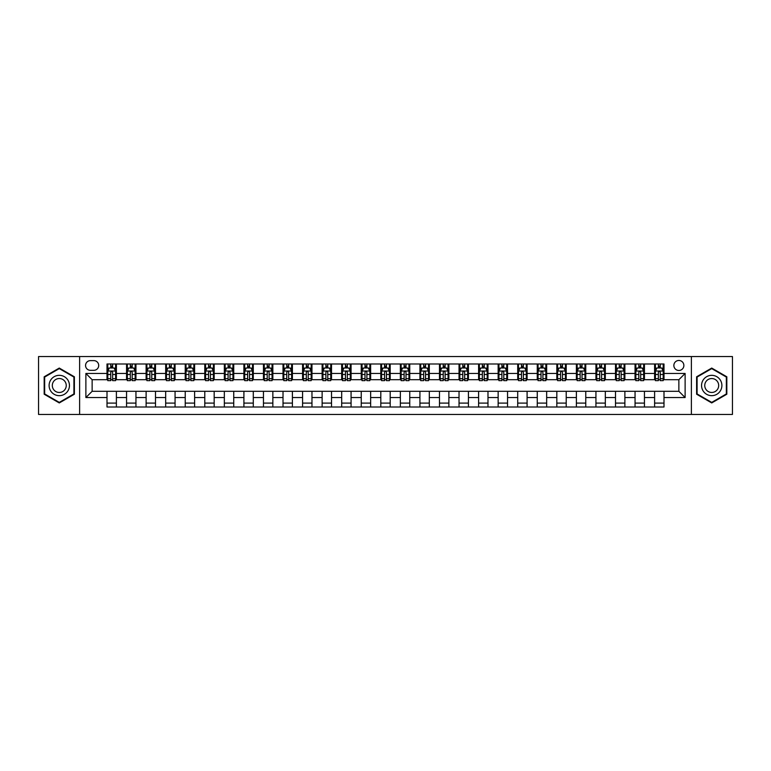 <?xml version="1.0" encoding="UTF-8"?>
<svg xmlns="http://www.w3.org/2000/svg" width="771" height="771" viewBox="0 0 771 771"><rect width="100%" height="100%" fill="white"/><g stroke="black" fill="none" stroke-linecap="round" stroke-linejoin="round"><path stroke-width="1.16" d="M678.865 360.462A5.011 5.011 0 0 0 673.854 365.473A5.011 5.011 0 0 0 678.865 370.475A5.011 5.011 0 0 0 683.867 365.473A5.011 5.011 0 0 0 678.865 360.462M691.375 414.441L732.45 414.441L732.45 356.559L691.375 356.559L691.375 414.441L79.625 414.441L79.625 356.559L38.55 356.559L38.55 414.441L79.625 414.441M90.419 370.321L93.86 370.321A4.848 4.848 0 0 0 98.707 365.473A4.848 4.848 0 0 0 93.86 360.626L90.419 360.626A4.848 4.848 0 0 0 85.562 365.473A4.848 4.848 0 0 0 90.419 370.321M691.375 356.559L79.625 356.559M107.005 397.547L85.88 397.547L85.88 373.453L107.005 373.453L107.005 379.708L92.134 379.708L92.134 391.292L107.005 391.292L107.005 407.011L663.995 407.011L663.995 391.292L678.865 391.292L678.865 379.708L663.995 379.708L663.995 373.453L685.12 373.453L685.12 397.547L663.995 397.547M663.995 373.453L663.995 363.989L107.005 363.989L107.005 373.453M654.608 363.989L654.608 379.708L655.398 379.708M658.367 379.708L660.246 379.708M663.214 379.708L663.995 379.708M654.608 379.708L643.66 379.708M635.053 363.989L635.053 379.708L635.834 379.708M638.812 379.708L640.682 379.708M635.053 379.708L624.105 379.708M615.499 363.989L615.499 379.708L616.28 379.708M619.248 379.708L621.127 379.708M615.499 379.708L604.541 379.708M595.935 363.989L595.935 379.708L596.725 379.708M599.693 379.708L601.573 379.708M595.935 379.708L584.987 379.708M576.38 363.989L576.38 379.708L577.161 379.708M580.139 379.708L582.018 379.708M576.38 379.708L565.432 379.708M556.826 363.989L556.826 379.708L557.606 379.708M560.575 379.708L562.454 379.708M556.826 379.708L545.868 379.708M537.262 363.989L537.262 379.708L538.052 379.708M541.02 379.708L542.9 379.708M537.262 379.708L526.314 379.708M517.707 363.989L517.707 379.708L518.488 379.708M521.466 379.708L523.345 379.708M517.707 379.708L506.759 379.708M498.153 363.989L498.153 379.708L498.933 379.708M501.902 379.708L503.781 379.708M498.153 379.708L487.195 379.708M478.598 363.989L478.598 379.708L479.379 379.708M482.347 379.708L484.227 379.708M478.598 379.708L467.64 379.708M459.034 363.989L459.034 379.708L459.815 379.708M462.793 379.708L464.672 379.708M459.034 379.708L448.086 379.708M439.48 363.989L439.48 379.708L440.26 379.708M443.238 379.708L445.108 379.708M439.48 379.708L428.522 379.708M419.925 363.989L419.925 379.708L420.706 379.708M423.674 379.708L425.553 379.708M419.925 379.708L408.967 379.708M400.361 363.989L400.361 379.708L401.142 379.708M404.12 379.708L405.999 379.708M400.361 379.708L389.413 379.708M380.807 363.989L380.807 379.708L381.587 379.708M384.565 379.708L386.435 379.708M380.807 379.708L369.858 379.708M361.252 363.989L361.252 379.708L362.033 379.708M365.001 379.708L366.88 379.708M361.252 379.708L350.294 379.708M341.688 363.989L341.688 379.708L342.478 379.708M345.447 379.708L347.326 379.708M341.688 379.708L330.74 379.708M322.133 363.989L322.133 379.708L322.914 379.708M325.892 379.708L327.762 379.708M322.133 379.708L311.185 379.708M302.579 363.989L302.579 379.708L303.36 379.708M306.328 379.708L308.207 379.708M302.579 379.708L291.621 379.708M283.015 363.989L283.015 379.708L283.805 379.708M286.773 379.708L288.653 379.708M283.015 379.708L272.067 379.708M263.46 363.989L263.46 379.708L264.241 379.708M267.219 379.708L269.098 379.708M263.46 379.708L252.512 379.708M243.906 363.989L243.906 379.708L244.686 379.708M247.655 379.708L249.534 379.708M243.906 379.708L232.948 379.708M224.342 363.989L224.342 379.708L225.132 379.708M228.1 379.708L229.98 379.708M224.342 379.708L213.394 379.708M204.787 363.989L204.787 379.708L205.568 379.708M208.546 379.708L210.425 379.708M204.787 379.708L193.839 379.708M185.233 363.989L185.233 379.708L186.013 379.708M188.982 379.708L190.861 379.708M185.233 379.708L174.275 379.708M165.678 363.989L165.678 379.708L166.459 379.708M169.427 379.708L171.307 379.708M165.678 379.708L154.72 379.708M146.114 363.989L146.114 379.708L146.895 379.708M149.873 379.708L151.752 379.708M146.114 379.708L135.166 379.708M126.56 363.989L126.56 379.708L127.34 379.708M130.318 379.708L132.188 379.708M126.56 379.708L115.602 379.708M107.005 379.708L107.786 379.708M110.754 379.708L112.633 379.708M107.005 391.292L116.392 391.292L116.392 407.011M663.995 391.292L116.392 391.292M116.392 363.989L116.392 379.708M107.005 367.902L107.786 367.902M110.754 367.902L112.633 367.902M115.602 367.902L116.392 367.902M107.005 403.098L116.392 403.098M126.56 391.292L126.56 407.011M135.947 363.989L135.947 379.708M126.56 367.902L127.34 367.902M130.318 367.902L132.188 367.902M135.166 367.902L135.947 367.902M135.947 391.292L135.947 407.011M126.56 403.098L135.947 403.098M146.114 391.292L146.114 407.011M155.501 391.292L155.501 407.011M146.114 403.098L155.501 403.098M155.501 363.989L155.501 379.708M146.114 367.902L146.895 367.902M149.873 367.902L151.752 367.902M154.72 367.902L155.501 367.902M165.678 391.292L165.678 407.011M175.065 391.292L175.065 407.011M165.678 403.098L175.065 403.098M175.065 363.989L175.065 379.708M165.678 367.902L166.459 367.902M169.427 367.902L171.307 367.902M174.275 367.902L175.065 367.902M185.233 391.292L185.233 407.011M194.62 391.292L194.62 407.011M185.233 403.098L194.62 403.098M194.62 363.989L194.62 379.708M185.233 367.902L186.013 367.902M188.982 367.902L190.861 367.902M193.839 367.902L194.62 367.902M204.787 391.292L204.787 407.011M214.174 391.292L214.174 407.011M204.787 403.098L214.174 403.098M214.174 363.989L214.174 379.708M204.787 367.902L205.568 367.902M208.546 367.902L210.425 367.902M213.394 367.902L214.174 367.902M224.342 391.292L224.342 407.011M233.738 391.292L233.738 407.011M224.342 403.098L233.738 403.098M233.738 363.989L233.738 379.708M224.342 367.902L225.132 367.902M228.1 367.902L229.98 367.902M232.948 367.902L233.738 367.902M243.906 391.292L243.906 407.011M253.293 391.292L253.293 407.011M243.906 403.098L253.293 403.098M253.293 363.989L253.293 379.708M243.906 367.902L244.686 367.902M247.655 367.902L249.534 367.902M252.512 367.902L253.293 367.902M263.46 391.292L263.46 407.011M272.847 391.292L272.847 407.011M263.46 403.098L272.847 403.098M272.847 363.989L272.847 379.708M263.46 367.902L264.241 367.902M267.219 367.902L269.098 367.902M272.067 367.902L272.847 367.902M283.015 391.292L283.015 407.011M292.402 391.292L292.402 407.011M283.015 403.098L292.402 403.098M292.402 363.989L292.402 379.708M283.015 367.902L283.805 367.902M286.773 367.902L288.653 367.902M291.621 367.902L292.402 367.902M302.579 391.292L302.579 407.011M311.966 391.292L311.966 407.011M302.579 403.098L311.966 403.098M311.966 363.989L311.966 379.708M302.579 367.902L303.36 367.902M306.328 367.902L308.207 367.902M311.185 367.902L311.966 367.902M322.133 391.292L322.133 407.011M331.52 391.292L331.52 407.011M322.133 403.098L331.52 403.098M331.52 363.989L331.52 379.708M322.133 367.902L322.914 367.902M325.892 367.902L327.762 367.902M330.74 367.902L331.52 367.902M341.688 391.292L341.688 407.011M351.075 391.292L351.075 407.011M341.688 403.098L351.075 403.098M351.075 363.989L351.075 379.708M341.688 367.902L342.478 367.902M345.447 367.902L347.326 367.902M350.294 367.902L351.075 367.902M361.252 391.292L361.252 407.011M370.639 391.292L370.639 407.011M361.252 403.098L370.639 403.098M370.639 363.989L370.639 379.708M361.252 367.902L362.033 367.902M365.001 367.902L366.88 367.902M369.858 367.902L370.639 367.902M380.807 391.292L380.807 407.011M390.193 391.292L390.193 407.011M380.807 403.098L390.193 403.098M390.193 363.989L390.193 379.708M380.807 367.902L381.587 367.902M384.565 367.902L386.435 367.902M389.413 367.902L390.193 367.902M400.361 391.292L400.361 407.011M409.748 391.292L409.748 407.011M400.361 403.098L409.748 403.098M409.748 363.989L409.748 379.708M400.361 367.902L401.142 367.902M404.12 367.902L405.999 367.902M408.967 367.902L409.748 367.902M419.925 391.292L419.925 407.011M429.312 391.292L429.312 407.011M419.925 403.098L429.312 403.098M429.312 363.989L429.312 379.708M419.925 367.902L420.706 367.902M423.674 367.902L425.553 367.902M428.522 367.902L429.312 367.902M439.48 391.292L439.48 407.011M448.867 391.292L448.867 407.011M439.48 403.098L448.867 403.098M448.867 363.989L448.867 379.708M439.48 367.902L440.26 367.902M443.238 367.902L445.108 367.902M448.086 367.902L448.867 367.902M459.034 391.292L459.034 407.011M468.421 391.292L468.421 407.011M459.034 403.098L468.421 403.098M468.421 363.989L468.421 379.708M459.034 367.902L459.815 367.902M462.793 367.902L464.672 367.902M467.64 367.902L468.421 367.902M478.598 391.292L478.598 407.011M487.985 391.292L487.985 407.011M478.598 403.098L487.985 403.098M487.985 363.989L487.985 379.708M478.598 367.902L479.379 367.902M482.347 367.902L484.227 367.902M487.195 367.902L487.985 367.902M498.153 391.292L498.153 407.011M507.54 391.292L507.54 407.011M498.153 403.098L507.54 403.098M507.54 363.989L507.54 379.708M498.153 367.902L498.933 367.902M501.902 367.902L503.781 367.902M506.759 367.902L507.54 367.902M517.707 391.292L517.707 407.011M527.094 391.292L527.094 407.011M517.707 403.098L527.094 403.098M527.094 363.989L527.094 379.708M517.707 367.902L518.488 367.902M521.466 367.902L523.345 367.902M526.314 367.902L527.094 367.902M537.262 391.292L537.262 407.011M546.658 391.292L546.658 407.011M537.262 403.098L546.658 403.098M546.658 363.989L546.658 379.708M537.262 367.902L538.052 367.902M541.02 367.902L542.9 367.902M545.868 367.902L546.658 367.902M556.826 391.292L556.826 407.011M566.213 391.292L566.213 407.011M556.826 403.098L566.213 403.098M566.213 363.989L566.213 379.708M556.826 367.902L557.606 367.902M560.575 367.902L562.454 367.902M565.432 367.902L566.213 367.902M576.38 391.292L576.38 407.011M585.767 391.292L585.767 407.011M576.38 403.098L585.767 403.098M585.767 363.989L585.767 379.708M576.38 367.902L577.161 367.902M580.139 367.902L582.018 367.902M584.987 367.902L585.767 367.902M595.935 391.292L595.935 407.011M605.322 391.292L605.322 407.011M595.935 403.098L605.322 403.098M605.322 363.989L605.322 379.708M595.935 367.902L596.725 367.902M599.693 367.902L601.573 367.902M604.541 367.902L605.322 367.902M615.499 391.292L615.499 407.011M624.886 391.292L624.886 407.011M615.499 403.098L624.886 403.098M624.886 363.989L624.886 379.708M615.499 367.902L616.28 367.902M619.248 367.902L621.127 367.902M624.105 367.902L624.886 367.902M635.053 391.292L635.053 407.011M644.44 391.292L644.44 407.011M635.053 403.098L644.44 403.098M644.44 363.989L644.44 379.708M635.053 367.902L635.834 367.902M638.812 367.902L640.682 367.902M643.66 367.902L644.44 367.902M654.608 391.292L654.608 407.011M654.608 403.098L663.995 403.098M654.608 367.902L655.398 367.902M658.367 367.902L660.246 367.902M663.214 367.902L663.995 367.902M92.134 379.708L85.88 373.453M92.134 391.292L85.88 397.547M685.12 373.453L678.865 379.708M685.12 397.547L678.865 391.292M59.28 402.934L74.382 394.212L74.382 376.788L59.28 368.066L44.178 376.788L44.178 394.212L59.28 402.934M726.822 376.788L711.72 368.066L696.618 376.788L696.618 394.212L711.72 402.934L726.822 394.212L726.822 376.788M112.633 366.023L110.754 366.023M115.602 378.686L112.633 378.686L112.633 380.652L115.602 380.652L115.602 371.102L114.041 367.979L109.347 367.979L107.786 371.102L107.786 380.652L110.754 380.652L110.754 378.686L107.786 378.686M107.786 371.102L107.786 363.989M115.602 371.102L115.602 363.989M110.754 367.979L110.754 363.989M112.633 363.989L112.633 367.979M112.633 378.686L112.633 372.277C112.007 371.073 111.381 371.073 110.754 372.277L110.754 378.686M132.188 366.023L130.318 366.023M135.166 378.686L132.188 378.686L132.188 380.652L135.166 380.652L135.166 371.102L133.595 367.979L128.902 367.979L127.34 371.102L127.34 380.652L130.318 380.652L130.318 378.686L127.34 378.686M127.34 371.102L127.34 363.989M135.166 371.102L135.166 363.989M130.318 367.979L130.318 363.989M132.188 363.989L132.188 367.979M132.188 378.686L132.188 372.277C131.562 371.073 130.945 371.073 130.318 372.277L130.318 378.686M151.752 366.023L149.873 366.023M154.72 378.686L151.752 378.686L151.752 380.652L154.72 380.652L154.72 371.102L153.159 367.979L148.466 367.979L146.895 371.102L146.895 380.652L149.873 380.652L149.873 378.686L146.895 378.686M146.895 371.102L146.895 363.989M154.72 371.102L154.72 363.989M149.873 367.979L149.873 363.989M151.752 363.989L151.752 367.979M151.752 378.686L151.752 372.277C151.126 371.073 150.499 371.073 149.873 372.277L149.873 378.686M171.307 366.023L169.427 366.023M174.275 378.686L171.307 378.686L171.307 380.652L174.275 380.652L174.275 371.102L172.714 367.979L168.02 367.979L166.459 371.102L166.459 380.652L169.427 380.652L169.427 378.686L166.459 378.686M166.459 371.102L166.459 363.989M174.275 371.102L174.275 363.989M169.427 367.979L169.427 363.989M171.307 363.989L171.307 367.979M171.307 378.686L171.307 372.277C170.68 371.073 170.054 371.073 169.427 372.277L169.427 378.686M190.861 366.023L188.982 366.023M193.839 378.686L190.861 378.686L190.861 380.652L193.839 380.652L193.839 371.102L192.268 367.979L187.575 367.979L186.013 371.102L186.013 380.652L188.982 380.652L188.982 378.686L186.013 378.686M186.013 371.102L186.013 363.989M193.839 371.102L193.839 363.989M188.982 367.979L188.982 363.989M190.861 363.989L190.861 367.979M190.861 378.686L190.861 372.277C190.235 371.073 189.608 371.073 188.982 372.277L188.982 378.686M68.089 380.411A10.168 10.168 0 0 0 54.192 376.691A10.168 10.168 0 0 0 50.472 390.589A10.168 10.168 0 0 0 64.369 394.309A10.168 10.168 0 0 0 68.089 380.411M65.313 382.021A6.958 6.958 0 0 0 55.801 379.467A6.958 6.958 0 0 0 53.247 388.979A6.958 6.958 0 0 0 62.759 391.533A6.958 6.958 0 0 0 65.313 382.021M59.28 402.395L44.651 393.942L44.651 377.058L59.28 368.605L73.91 377.058L73.91 393.942L59.28 402.395M711.72 395.668A10.168 10.168 0 0 0 721.887 385.5A10.168 10.168 0 0 0 711.72 375.332A10.168 10.168 0 0 0 701.552 385.5A10.168 10.168 0 0 0 711.72 395.668M711.72 392.458A6.958 6.958 0 0 0 718.678 385.5A6.958 6.958 0 0 0 711.72 378.542A6.958 6.958 0 0 0 704.752 385.5A6.958 6.958 0 0 0 711.72 392.458M697.09 377.058L711.72 368.605L726.349 377.058L726.349 393.942L711.72 402.395L697.09 393.942L697.09 377.058M210.425 366.023L208.546 366.023M213.394 378.686L210.425 378.686L210.425 380.652L213.394 380.652L213.394 371.102L211.832 367.979L207.139 367.979L205.568 371.102L205.568 380.652L208.546 380.652L208.546 378.686L205.568 378.686M205.568 371.102L205.568 363.989M213.394 371.102L213.394 363.989M208.546 367.979L208.546 363.989M210.425 363.989L210.425 367.979M210.425 378.686L210.425 372.277C209.799 371.073 209.172 371.073 208.546 372.277L208.546 378.686M229.98 366.023L228.1 366.023M232.948 378.686L229.98 378.686L229.98 380.652L232.948 380.652L232.948 371.102L231.387 367.979L226.693 367.979L225.132 371.102L225.132 380.652L228.1 380.652L228.1 378.686L225.132 378.686M225.132 371.102L225.132 363.989M232.948 371.102L232.948 363.989M228.1 367.979L228.1 363.989M229.98 363.989L229.98 367.979M229.98 378.686L229.98 372.277C229.353 371.073 228.727 371.073 228.1 372.277L228.1 378.686M249.534 366.023L247.655 366.023M252.512 378.686L249.534 378.686L249.534 380.652L252.512 380.652L252.512 371.102L250.941 367.979L246.248 367.979L244.686 371.102L244.686 380.652L247.655 380.652L247.655 378.686L244.686 378.686M244.686 371.102L244.686 363.989M252.512 371.102L252.512 363.989M247.655 367.979L247.655 363.989M249.534 363.989L249.534 367.979M249.534 378.686L249.534 372.277C248.908 371.073 248.281 371.073 247.655 372.277L247.655 378.686M269.098 366.023L267.219 366.023M272.067 378.686L269.098 378.686L269.098 380.652L272.067 380.652L272.067 371.102L270.505 367.979L265.812 367.979L264.241 371.102L264.241 380.652L267.219 380.652L267.219 378.686L264.241 378.686M264.241 371.102L264.241 363.989M272.067 371.102L272.067 363.989M267.219 367.979L267.219 363.989M269.098 363.989L269.098 367.979M269.098 378.686L269.098 372.277C268.472 371.073 267.845 371.073 267.219 372.277L267.219 378.686M288.653 366.023L286.773 366.023M291.621 378.686L288.653 378.686L288.653 380.652L291.621 380.652L291.621 371.102L290.06 367.979L285.366 367.979L283.805 371.102L283.805 380.652L286.773 380.652L286.773 378.686L283.805 378.686M283.805 371.102L283.805 363.989M291.621 371.102L291.621 363.989M286.773 367.979L286.773 363.989M288.653 363.989L288.653 367.979M288.653 378.686L288.653 372.277C288.026 371.073 287.4 371.073 286.773 372.277L286.773 378.686M308.207 366.023L306.328 366.023M311.185 378.686L308.207 378.686L308.207 380.652L311.185 380.652L311.185 371.102L309.614 367.979L304.921 367.979L303.36 371.102L303.36 380.652L306.328 380.652L306.328 378.686L303.36 378.686M303.36 371.102L303.36 363.989M311.185 371.102L311.185 363.989M306.328 367.979L306.328 363.989M308.207 363.989L308.207 367.979M308.207 378.686L308.207 372.277C307.581 371.073 306.954 371.073 306.328 372.277L306.328 378.686M327.762 366.023L325.892 366.023M330.74 378.686L327.762 378.686L327.762 380.652L330.74 380.652L330.74 371.102L329.178 367.979L324.485 367.979L322.914 371.102L322.914 380.652L325.892 380.652L325.892 378.686L322.914 378.686M322.914 371.102L322.914 363.989M330.74 371.102L330.74 363.989M325.892 367.979L325.892 363.989M327.762 363.989L327.762 367.979M327.762 378.686L327.762 372.277C327.145 371.073 326.519 371.073 325.892 372.277L325.892 378.686M347.326 366.023L345.447 366.023M350.294 378.686L347.326 378.686L347.326 380.652L350.294 380.652L350.294 371.102L348.733 367.979L344.039 367.979L342.478 371.102L342.478 380.652L345.447 380.652L345.447 378.686L342.478 378.686M342.478 371.102L342.478 363.989M350.294 371.102L350.294 363.989M345.447 367.979L345.447 363.989M347.326 363.989L347.326 367.979M347.326 378.686L347.326 372.277C346.699 371.073 346.073 371.073 345.447 372.277L345.447 378.686M366.88 366.023L365.001 366.023M369.858 378.686L366.88 378.686L366.88 380.652L369.858 380.652L369.858 371.102L368.287 367.979L363.594 367.979L362.033 371.102L362.033 380.652L365.001 380.652L365.001 378.686L362.033 378.686M362.033 371.102L362.033 363.989M369.858 371.102L369.858 363.989M365.001 367.979L365.001 363.989M366.88 363.989L366.88 367.979M366.88 378.686L366.88 372.277C366.254 371.073 365.627 371.073 365.001 372.277L365.001 378.686M386.435 366.023L384.565 366.023M389.413 378.686L386.435 378.686L386.435 380.652L389.413 380.652L389.413 371.102L387.852 367.979L383.148 367.979L381.587 371.102L381.587 380.652L384.565 380.652L384.565 378.686L381.587 378.686M381.587 371.102L381.587 363.989M389.413 371.102L389.413 363.989M384.565 367.979L384.565 363.989M386.435 363.989L386.435 367.979M386.435 378.686L386.435 372.277C385.818 371.073 385.192 371.073 384.565 372.277L384.565 378.686M405.999 366.023L404.12 366.023M408.967 378.686L405.999 378.686L405.999 380.652L408.967 380.652L408.967 371.102L407.406 367.979L402.713 367.979L401.142 371.102L401.142 380.652L404.12 380.652L404.12 378.686L401.142 378.686M401.142 371.102L401.142 363.989M408.967 371.102L408.967 363.989M404.12 367.979L404.12 363.989M405.999 363.989L405.999 367.979M405.999 378.686L405.999 372.277C405.373 371.073 404.746 371.073 404.12 372.277L404.12 378.686M425.553 366.023L423.674 366.023M428.522 378.686L425.553 378.686L425.553 380.652L428.522 380.652L428.522 371.102L426.961 367.979L422.267 367.979L420.706 371.102L420.706 380.652L423.674 380.652L423.674 378.686L420.706 378.686M420.706 371.102L420.706 363.989M428.522 371.102L428.522 363.989M423.674 367.979L423.674 363.989M425.553 363.989L425.553 367.979M425.553 378.686L425.553 372.277C424.927 371.073 424.301 371.073 423.674 372.277L423.674 378.686M445.108 366.023L443.238 366.023M448.086 378.686L445.108 378.686L445.108 380.652L448.086 380.652L448.086 371.102L446.515 367.979L441.822 367.979L440.26 371.102L440.26 380.652L443.238 380.652L443.238 378.686L440.26 378.686M440.26 371.102L440.26 363.989M448.086 371.102L448.086 363.989M443.238 367.979L443.238 363.989M445.108 363.989L445.108 367.979M445.108 378.686L445.108 372.277C444.481 371.073 443.865 371.073 443.238 372.277L443.238 378.686M464.672 366.023L462.793 366.023M467.64 378.686L464.672 378.686L464.672 380.652L467.64 380.652L467.64 371.102L466.079 367.979L461.386 367.979L459.815 371.102L459.815 380.652L462.793 380.652L462.793 378.686L459.815 378.686M459.815 371.102L459.815 363.989M467.64 371.102L467.64 363.989M462.793 367.979L462.793 363.989M464.672 363.989L464.672 367.979M464.672 378.686L464.672 372.277C464.046 371.073 463.419 371.073 462.793 372.277L462.793 378.686M484.227 366.023L482.347 366.023M487.195 378.686L484.227 378.686L484.227 380.652L487.195 380.652L487.195 371.102L485.634 367.979L480.94 367.979L479.379 371.102L479.379 380.652L482.347 380.652L482.347 378.686L479.379 378.686M479.379 371.102L479.379 363.989M487.195 371.102L487.195 363.989M482.347 367.979L482.347 363.989M484.227 363.989L484.227 367.979M484.227 378.686L484.227 372.277C483.6 371.073 482.974 371.073 482.347 372.277L482.347 378.686M503.781 366.023L501.902 366.023M506.759 378.686L503.781 378.686L503.781 380.652L506.759 380.652L506.759 371.102L505.188 367.979L500.495 367.979L498.933 371.102L498.933 380.652L501.902 380.652L501.902 378.686L498.933 378.686M498.933 371.102L498.933 363.989M506.759 371.102L506.759 363.989M501.902 367.979L501.902 363.989M503.781 363.989L503.781 367.979M503.781 378.686L503.781 372.277C503.155 371.073 502.528 371.073 501.902 372.277L501.902 378.686M523.345 366.023L521.466 366.023M526.314 378.686L523.345 378.686L523.345 380.652L526.314 380.652L526.314 371.102L524.752 367.979L520.059 367.979L518.488 371.102L518.488 380.652L521.466 380.652L521.466 378.686L518.488 378.686M518.488 371.102L518.488 363.989M526.314 371.102L526.314 363.989M521.466 367.979L521.466 363.989M523.345 363.989L523.345 367.979M523.345 378.686L523.345 372.277C522.719 371.073 522.092 371.073 521.466 372.277L521.466 378.686M542.9 366.023L541.02 366.023M545.868 378.686L542.9 378.686L542.9 380.652L545.868 380.652L545.868 371.102L544.307 367.979L539.613 367.979L538.052 371.102L538.052 380.652L541.02 380.652L541.02 378.686L538.052 378.686M538.052 371.102L538.052 363.989M545.868 371.102L545.868 363.989M541.02 367.979L541.02 363.989M542.9 363.989L542.9 367.979M542.9 378.686L542.9 372.277C542.273 371.073 541.647 371.073 541.02 372.277L541.02 378.686M562.454 366.023L560.575 366.023M565.432 378.686L562.454 378.686L562.454 380.652L565.432 380.652L565.432 371.102L563.861 367.979L559.168 367.979L557.606 371.102L557.606 380.652L560.575 380.652L560.575 378.686L557.606 378.686M557.606 371.102L557.606 363.989M565.432 371.102L565.432 363.989M560.575 367.979L560.575 363.989M562.454 363.989L562.454 367.979M562.454 378.686L562.454 372.277C561.828 371.073 561.201 371.073 560.575 372.277L560.575 378.686M582.018 366.023L580.139 366.023M584.987 378.686L582.018 378.686L582.018 380.652L584.987 380.652L584.987 371.102L583.425 367.979L578.732 367.979L577.161 371.102L577.161 380.652L580.139 380.652L580.139 378.686L577.161 378.686M577.161 371.102L577.161 363.989M584.987 371.102L584.987 363.989M580.139 367.979L580.139 363.989M582.018 363.989L582.018 367.979M582.018 378.686L582.018 372.277C581.392 371.073 580.765 371.073 580.139 372.277L580.139 378.686M601.573 366.023L599.693 366.023M604.541 378.686L601.573 378.686L601.573 380.652L604.541 380.652L604.541 371.102L602.98 367.979L598.286 367.979L596.725 371.102L596.725 380.652L599.693 380.652L599.693 378.686L596.725 378.686M596.725 371.102L596.725 363.989M604.541 371.102L604.541 363.989M599.693 367.979L599.693 363.989M601.573 363.989L601.573 367.979M601.573 378.686L601.573 372.277C600.946 371.073 600.32 371.073 599.693 372.277L599.693 378.686M621.127 366.023L619.248 366.023M624.105 378.686L621.127 378.686L621.127 380.652L624.105 380.652L624.105 371.102L622.534 367.979L617.841 367.979L616.28 371.102L616.28 380.652L619.248 380.652L619.248 378.686L616.28 378.686M616.28 371.102L616.28 363.989M624.105 371.102L624.105 363.989M619.248 367.979L619.248 363.989M621.127 363.989L621.127 367.979M621.127 378.686L621.127 372.277C620.501 371.073 619.874 371.073 619.248 372.277L619.248 378.686M640.682 366.023L638.812 366.023M643.66 378.686L640.682 378.686L640.682 380.652L643.66 380.652L643.66 371.102L642.098 367.979L637.405 367.979L635.834 371.102L635.834 380.652L638.812 380.652L638.812 378.686L635.834 378.686M635.834 371.102L635.834 363.989M643.66 371.102L643.66 363.989M638.812 367.979L638.812 363.989M640.682 363.989L640.682 367.979M640.682 378.686L640.682 372.277C640.065 371.073 639.438 371.073 638.812 372.277L638.812 378.686M660.246 366.023L658.367 366.023M663.214 378.686L660.246 378.686L660.246 380.652L663.214 380.652L663.214 371.102L661.653 367.979L656.959 367.979L655.398 371.102L655.398 380.652L658.367 380.652L658.367 378.686L655.398 378.686M655.398 371.102L655.398 363.989M663.214 371.102L663.214 363.989M658.367 367.979L658.367 363.989M660.246 363.989L660.246 367.979M660.246 378.686L660.246 372.277C659.619 371.073 658.993 371.073 658.367 372.277L658.367 378.686M126.56 397.547L116.392 397.547M126.56 373.453L116.392 373.453M146.114 373.453L135.947 373.453M146.114 397.547L135.947 397.547M165.678 373.453L155.501 373.453M165.678 397.547L155.501 397.547M185.233 373.453L175.065 373.453M185.233 397.547L175.065 397.547M204.787 373.453L194.62 373.453M204.787 397.547L194.62 397.547M224.342 373.453L214.174 373.453M224.342 397.547L214.174 397.547M243.906 373.453L233.738 373.453M243.906 397.547L233.738 397.547M263.46 373.453L253.293 373.453M263.46 397.547L253.293 397.547M283.015 373.453L272.847 373.453M283.015 397.547L272.847 397.547M302.579 373.453L292.402 373.453M302.579 397.547L292.402 397.547M322.133 373.453L311.966 373.453M322.133 397.547L311.966 397.547M341.688 373.453L331.52 373.453M341.688 397.547L331.52 397.547M361.252 373.453L351.075 373.453M361.252 397.547L351.075 397.547M380.807 373.453L370.639 373.453M380.807 397.547L370.639 397.547M400.361 373.453L390.193 373.453M400.361 397.547L390.193 397.547M419.925 373.453L409.748 373.453M419.925 397.547L409.748 397.547M439.48 373.453L429.312 373.453M439.48 397.547L429.312 397.547M459.034 373.453L448.867 373.453M459.034 397.547L448.867 397.547M478.598 373.453L468.421 373.453M478.598 397.547L468.421 397.547M498.153 373.453L487.985 373.453M498.153 397.547L487.985 397.547M517.707 373.453L507.54 373.453M517.707 397.547L507.54 397.547M537.262 373.453L527.094 373.453M537.262 397.547L527.094 397.547M556.826 373.453L546.658 373.453M556.826 397.547L546.658 397.547M576.38 373.453L566.213 373.453M576.38 397.547L566.213 397.547M595.935 373.453L585.767 373.453M595.935 397.547L585.767 397.547M615.499 373.453L605.322 373.453M615.499 397.547L605.322 397.547M635.053 373.453L624.886 373.453M635.053 397.547L624.886 397.547M654.608 373.453L644.44 373.453M654.608 397.547L644.44 397.547M115.563 371.024L107.824 371.024M107.786 368.162L109.251 368.162M114.137 368.162L115.602 368.162M110.754 374.494L107.786 374.494M115.602 374.494L112.633 374.494M112.633 367.015L110.754 367.015M135.127 371.024L127.379 371.024M127.34 368.162L128.815 368.162M133.691 368.162L135.166 368.162M130.318 374.494L127.34 374.494M135.166 374.494L132.188 374.494M132.188 367.015L130.318 367.015M154.682 371.024L146.933 371.024M146.895 368.162L148.369 368.162M153.256 368.162L154.72 368.162M149.873 374.494L146.895 374.494M154.72 374.494L151.752 374.494M151.752 367.015L149.873 367.015M174.236 371.024L166.497 371.024M166.459 368.162L167.924 368.162M172.81 368.162L174.275 368.162M169.427 374.494L166.459 374.494M174.275 374.494L171.307 374.494M171.307 367.015L169.427 367.015M193.8 371.024L186.052 371.024M186.013 368.162L187.488 368.162M192.364 368.162L193.839 368.162M188.982 374.494L186.013 374.494M193.839 374.494L190.861 374.494M190.861 367.015L188.982 367.015M213.355 371.024L205.606 371.024M205.568 368.162L207.042 368.162M211.919 368.162L213.394 368.162M208.546 374.494L205.568 374.494M213.394 374.494L210.425 374.494M210.425 367.015L208.546 367.015M232.909 371.024L225.171 371.024M225.132 368.162L226.597 368.162M231.483 368.162L232.948 368.162M228.1 374.494L225.132 374.494M232.948 374.494L229.98 374.494M229.98 367.015L228.1 367.015M252.474 371.024L244.725 371.024M244.686 368.162L246.161 368.162M251.038 368.162L252.512 368.162M247.655 374.494L244.686 374.494M252.512 374.494L249.534 374.494M249.534 367.015L247.655 367.015M272.028 371.024L264.28 371.024M264.241 368.162L265.716 368.162M270.592 368.162L272.067 368.162M267.219 374.494L264.241 374.494M272.067 374.494L269.098 374.494M269.098 367.015L267.219 367.015M291.583 371.024L283.844 371.024M283.805 368.162L285.27 368.162M290.156 368.162L291.621 368.162M286.773 374.494L283.805 374.494M291.621 374.494L288.653 374.494M288.653 367.015L286.773 367.015M311.147 371.024L303.398 371.024M303.36 368.162L304.824 368.162M309.711 368.162L311.185 368.162M306.328 374.494L303.36 374.494M311.185 374.494L308.207 374.494M308.207 367.015L306.328 367.015M330.701 371.024L322.953 371.024M322.914 368.162L324.389 368.162M329.265 368.162L330.74 368.162M325.892 374.494L322.914 374.494M330.74 374.494L327.762 374.494M327.762 367.015L325.892 367.015M350.256 371.024L342.517 371.024M342.478 368.162L343.943 368.162M348.829 368.162L350.294 368.162M345.447 374.494L342.478 374.494M350.294 374.494L347.326 374.494M347.326 367.015L345.447 367.015M369.81 371.024L362.071 371.024M362.033 368.162L363.498 368.162M368.384 368.162L369.858 368.162M365.001 374.494L362.033 374.494M369.858 374.494L366.88 374.494M366.88 367.015L365.001 367.015M389.374 371.024L381.626 371.024M381.587 368.162L383.062 368.162M387.938 368.162L389.413 368.162M384.565 374.494L381.587 374.494M389.413 374.494L386.435 374.494M386.435 367.015L384.565 367.015M408.929 371.024L401.19 371.024M401.142 368.162L402.616 368.162M407.502 368.162L408.967 368.162M404.12 374.494L401.142 374.494M408.967 374.494L405.999 374.494M405.999 367.015L404.12 367.015M428.483 371.024L420.744 371.024M420.706 368.162L422.171 368.162M427.057 368.162L428.522 368.162M423.674 374.494L420.706 374.494M428.522 374.494L425.553 374.494M425.553 367.015L423.674 367.015M448.047 371.024L440.299 371.024M440.26 368.162L441.735 368.162M446.611 368.162L448.086 368.162M443.238 374.494L440.26 374.494M448.086 374.494L445.108 374.494M445.108 367.015L443.238 367.015M467.602 371.024L459.853 371.024M459.815 368.162L461.289 368.162M466.176 368.162L467.64 368.162M462.793 374.494L459.815 374.494M467.64 374.494L464.672 374.494M464.672 367.015L462.793 367.015M487.156 371.024L479.417 371.024M479.379 368.162L480.844 368.162M485.73 368.162L487.195 368.162M482.347 374.494L479.379 374.494M487.195 374.494L484.227 374.494M484.227 367.015L482.347 367.015M506.72 371.024L498.972 371.024M498.933 368.162L500.408 368.162M505.284 368.162L506.759 368.162M501.902 374.494L498.933 374.494M506.759 374.494L503.781 374.494M503.781 367.015L501.902 367.015M526.275 371.024L518.526 371.024M518.488 368.162L519.962 368.162M524.839 368.162L526.314 368.162M521.466 374.494L518.488 374.494M526.314 374.494L523.345 374.494M523.345 367.015L521.466 367.015M545.829 371.024L538.091 371.024M538.052 368.162L539.517 368.162M544.403 368.162L545.868 368.162M541.02 374.494L538.052 374.494M545.868 374.494L542.9 374.494M542.9 367.015L541.02 367.015M565.394 371.024L557.645 371.024M557.606 368.162L559.081 368.162M563.958 368.162L565.432 368.162M560.575 374.494L557.606 374.494M565.432 374.494L562.454 374.494M562.454 367.015L560.575 367.015M584.948 371.024L577.2 371.024M577.161 368.162L578.635 368.162M583.512 368.162L584.987 368.162M580.139 374.494L577.161 374.494M584.987 374.494L582.018 374.494M582.018 367.015L580.139 367.015M604.503 371.024L596.764 371.024M596.725 368.162L598.19 368.162M603.076 368.162L604.541 368.162M599.693 374.494L596.725 374.494M604.541 374.494L601.573 374.494M601.573 367.015L599.693 367.015M624.067 371.024L616.318 371.024M616.28 368.162L617.744 368.162M622.631 368.162L624.105 368.162M619.248 374.494L616.28 374.494M624.105 374.494L621.127 374.494M621.127 367.015L619.248 367.015M643.621 371.024L635.873 371.024M635.834 368.162L637.309 368.162M642.185 368.162L643.66 368.162M638.812 374.494L635.834 374.494M643.66 374.494L640.682 374.494M640.682 367.015L638.812 367.015M663.176 371.024L655.437 371.024M655.398 368.162L656.863 368.162M661.749 368.162L663.214 368.162M658.367 374.494L655.398 374.494M663.214 374.494L660.246 374.494M660.246 367.015L658.367 367.015"/></g></svg>

